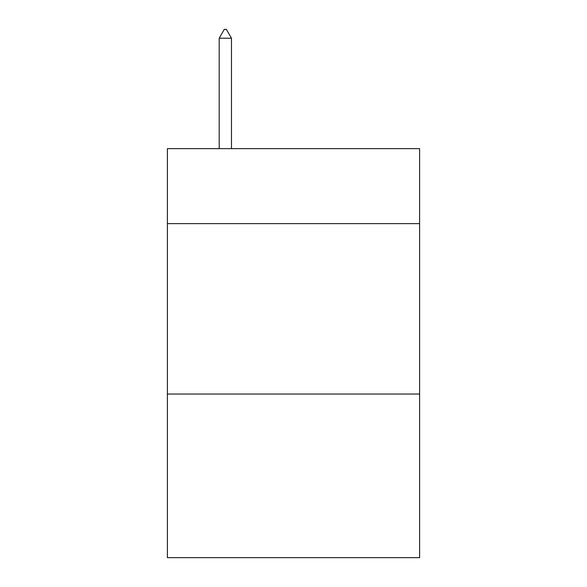 <?xml version="1.0" encoding="UTF-8"?>
<svg xmlns="http://www.w3.org/2000/svg" width="587" height="587" viewBox="0 0 587 587"><rect width="100%" height="100%" fill="white"/><g stroke="black" fill="none" stroke-linecap="round" stroke-linejoin="round"><path stroke-width="0.88" d="M419.61 223.625L419.61 148.643L167.39 148.643L167.39 223.625L419.61 223.625L419.61 557.65L167.39 557.65L167.39 223.625M419.61 394.046L167.39 394.046M231.469 38.214L226.355 29.35L224.307 29.35L219.2 38.214L231.469 38.214L231.469 148.643M219.2 38.214L219.2 148.643"/></g></svg>
